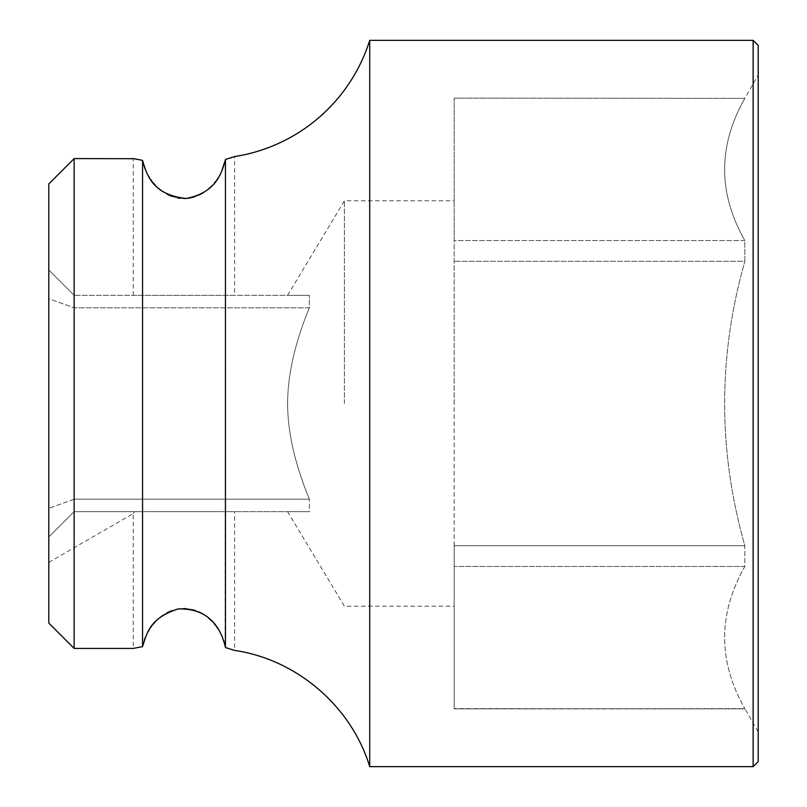 <?xml version="1.0" encoding="UTF-8"?>
<svg xmlns="http://www.w3.org/2000/svg" width="807" height="807" viewBox="0 0 807 807"><rect width="100%" height="100%" fill="white"/><g stroke="black" fill="none" stroke-linecap="round" stroke-linejoin="round"><path stroke-width="0.61" stroke-dasharray="4.04 3.03" d="M48.793 183.925L48.793 623.075M48.793 537.018C48.793 571.699 48.793 571.699 48.793 537.018C48.793 571.699 48.793 571.699 48.793 537.018L48.793 508.319L48.793 537.018L74.133 511.688L48.793 537.018L74.133 511.688L134.577 511.688L133.246 513.595L134.577 511.688L74.133 511.688L309.374 511.688C280.251 511.688 280.251 511.688 309.374 511.688C280.251 511.688 280.251 511.688 309.374 511.688L309.374 499.17L309.374 511.688L74.133 511.688L74.133 499.17L309.374 499.17C294.928 464.207 287.665 432.32 287.595 403.5C287.675 432.37 294.938 464.257 309.374 499.17L74.133 499.17L74.133 511.688L48.793 537.018M48.793 298.681L48.793 508.319L48.793 269.982L48.793 298.681L74.133 307.83L309.374 307.83C294.928 342.793 287.665 374.68 287.595 403.5C287.675 374.63 294.938 342.743 309.374 307.83L309.374 295.312L309.374 307.83L74.133 307.83L74.133 499.17L74.133 295.312L48.793 269.982L74.133 295.312L74.133 307.83L48.793 298.681M135.455 647.971L133.78 648.303M48.793 562.358L133.246 513.595L133.246 648.414M234.595 511.688L134.577 511.688L234.595 511.688L234.595 650.432L234.04 650.23M232.315 649.635L225.617 647.587M225.395 159.836L225.143 645.913M223.63 640.415L222.5 637.399M221.38 634.867L220.765 633.616M219.635 631.518L218.233 629.188M216.901 627.21L216.074 626.071M214.218 623.73L211.747 621.017M208.418 617.93L203.818 614.531M199.087 611.918L194.759 610.203M183.925 608.468L179.447 608.76M177.066 609.154L171.78 610.657M167.17 612.705L162.903 615.267M158.333 618.878L155.267 621.884M153.199 624.235L151.696 626.161M150.929 627.221L149.507 629.349M148.216 631.508L147.247 633.283M146.511 634.766L145.421 637.207M144.332 640.072L142.718 645.852M133.831 158.707L135.546 159.05M142.546 646.659L142.546 160.341L143.949 165.778M145.351 169.611L146.511 172.244M147.348 173.919L148.185 175.452M149.517 177.661L150.909 179.749M151.777 180.939L153.148 182.705M155.307 185.166L158.454 188.233M162.782 191.642L167.17 194.295M171.992 196.424L177.258 197.886M179.88 198.3L183.875 198.532M188.293 198.26L189.373 198.098M194.628 196.837L199.117 195.072M203.848 192.449L208.226 189.231M211.767 185.963L214.269 183.209M215.963 181.081L216.922 179.759M218.253 177.782L219.675 175.412M220.624 173.656L221.38 172.133M225.456 159.463L229.753 158.202M232.325 157.365L234.595 156.568L234.595 295.312L133.246 295.312L234.595 295.312M133.246 295.312L133.246 158.586M74.133 158.586L74.133 648.414M369.717 766.65L369.717 40.35M344.387 403.5L344.387 200.812L344.387 403.5M309.374 295.312C280.251 295.312 280.251 295.312 309.374 295.312C280.251 295.312 280.251 295.312 309.374 295.312L74.133 295.312L309.374 295.312M454.17 403.5L454.17 200.812L454.17 403.5M454.17 545.714L454.17 261.286L454.17 566.443L454.17 545.714L744.841 545.714C717.897 450.901 717.897 356.099 744.841 261.286C717.897 356.099 717.897 450.901 744.841 545.714L744.841 566.443C717.897 613.845 717.897 661.246 744.841 708.647C717.897 661.246 717.897 613.845 744.841 566.443L744.841 545.714L454.17 545.714M454.17 708.879L744.841 708.879L454.17 708.647L454.17 566.443L454.17 708.879L744.841 708.647L758.207 732.02L758.207 74.98L758.207 732.02M454.17 240.557L454.17 98.353L454.17 240.557L744.841 240.557C717.897 193.155 717.897 145.754 744.841 98.353C717.897 145.754 717.897 193.155 744.841 240.557L744.841 261.286L454.17 261.286L744.841 261.286L744.841 240.557L454.17 240.557M454.17 98.121L744.841 98.353L454.17 98.121L744.841 98.353L758.207 74.98M744.841 566.443L454.17 566.443L744.841 566.443M758.207 761.586L758.207 45.414M753.133 766.65L753.133 40.35M74.133 499.17L48.793 508.319L74.133 499.17M287.595 511.688L344.387 606.188L454.17 606.188M287.595 295.312L344.387 200.812L454.17 200.812"/><path stroke-width="1.21" d="M74.133 158.586L74.133 648.414L48.793 623.075L48.793 183.925L74.133 158.586L133.831 158.707M142.718 645.852L142.546 646.659L135.455 647.971M133.78 648.303L142.546 646.659L142.546 160.341L133.246 158.586M234.04 650.23L232.315 649.635M225.617 647.587L234.595 650.432C296.865 659.45 351.479 706.428 369.717 766.65L753.133 766.65L753.133 40.35L758.207 45.414L758.207 761.586L753.133 766.65M225.143 645.913L223.63 640.415M222.5 637.399L221.38 634.867M220.765 633.616L219.635 631.518M218.233 629.188L216.901 627.21M216.074 626.071L214.218 623.73M211.747 621.017L208.418 617.93M203.818 614.531L199.087 611.918M194.759 610.203L183.925 608.468M179.447 608.76L177.066 609.154M171.78 610.657L167.17 612.705M162.903 615.267L158.333 618.878M155.267 621.884L153.199 624.235M151.696 626.161L150.929 627.221M149.507 629.349L148.216 631.508M147.247 633.283L146.511 634.766M145.421 637.207L144.332 640.072M135.546 159.05L142.546 160.341C146.551 173.697 151.777 194.931 186.215 198.461C214.864 192.792 221.4 175.099 225.456 159.463L225.456 647.537C221.935 631.891 211.838 607.994 178.145 608.952C149.598 618.192 147.035 632.87 142.546 646.659M143.949 165.778L145.351 169.611M146.511 172.244L147.348 173.919M148.185 175.452L149.517 177.661M150.909 179.749L151.777 180.939M153.148 182.705L155.307 185.166M158.454 188.233L162.782 191.642M167.17 194.295L171.992 196.424M177.258 197.886L179.88 198.3M183.875 198.532L188.293 198.26M189.373 198.098L194.628 196.837M199.117 195.072L203.848 192.449M208.226 189.231L211.767 185.963M214.269 183.209L215.963 181.081M216.922 179.759L218.253 177.782M219.675 175.412L220.624 173.656M221.38 172.133L225.395 159.836M229.753 158.202L232.325 157.365M369.717 766.65L369.717 40.35A168.905 168.905 0 0 1 234.595 156.568L225.456 159.463M369.717 40.35L753.133 40.35M74.133 648.414L133.246 648.414"/></g></svg>

